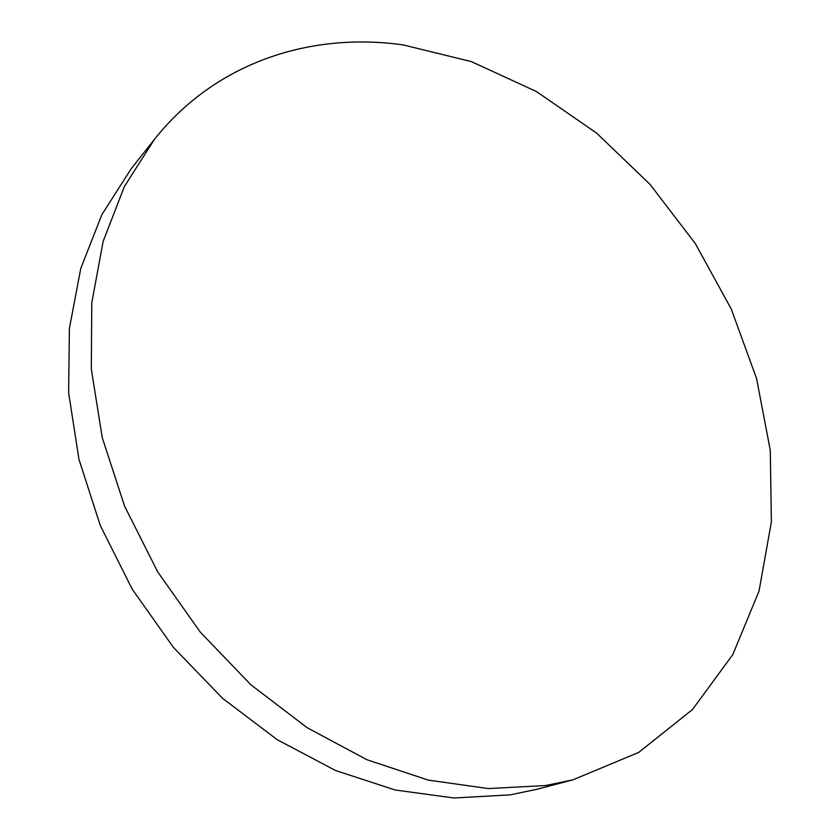 <?xml version="1.0" encoding="UTF-8"?>
<svg xmlns="http://www.w3.org/2000/svg" width="840" height="840" viewBox="0 0 840 840"><rect width="100%" height="100%" fill="white"/><g stroke="black" fill="none" stroke-linecap="round" stroke-linejoin="round"><path stroke-width="1.26" d="M545.496 785.547L572.859 779.867L638.704 752.42L692.486 709.538L732.784 654.623L759.056 591.045L771.372 521.997L770.28 450.324L756.577 378.567L731.241 308.983L695.341 243.621L650.034 184.38L596.6 133.098L536.476 91.57L471.345 61.593L403.179 44.919C311.178 31.889 215.87 61.824 154.34 139.503L124.415 186.47L103.131 241.385L91.781 302.852L91.319 369.012L102.249 437.608L124.572 506.111L157.657 571.83L200.329 632.174L250.887 684.789L307.251 727.776L367.132 759.801L428.221 780.108L488.324 788.561L545.496 785.547M154.34 139.503L131.334 168.556L101.84 214.694L80.787 268.422L69.405 328.367L68.628 392.711L78.939 459.291L100.338 525.641L132.237 589.207L173.492 647.493L222.484 698.26L277.242 739.704L335.548 770.522L395.178 789.999L453.989 798L510.09 794.881L537.012 789.275L572.859 779.867"/></g></svg>
